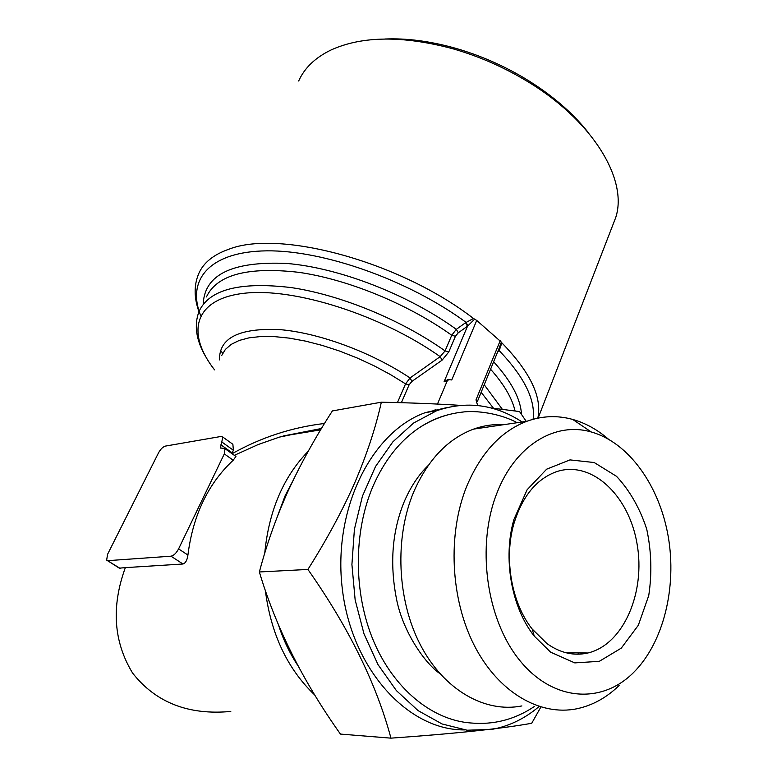 <?xml version="1.0" encoding="UTF-8"?>
<svg xmlns="http://www.w3.org/2000/svg" width="777" height="777" viewBox="0 0 777 777"><rect width="100%" height="100%" fill="white"/><g stroke="black" fill="none" stroke-linecap="round" stroke-linejoin="round"><path stroke-width="1.17" d="M546.989 643.609L532.206 629.069C511.519 603.146 503.749 558.605 513.859 523.834C522.231 496.445 536.363 479.088 556.274 471.765C591.278 459.819 628.855 494.998 637.033 543.725C645.823 592.288 623.504 644.657 587.878 652.991C573.912 656.157 560.275 653.03 546.989 643.609M231.225 443.104L232.877 444.289L233.382 450.262L231.876 453.574M232.08 453.719C260.946 437.461 291.763 427.379 324.533 423.465M230.788 711.45C188.558 715.374 155.847 702.612 132.644 673.135C113.559 641.86 111.121 606.691 125.34 567.637L182.974 564.005C185.577 563.14 187.228 560.149 187.917 555.04C192.949 515.326 208.042 483.721 233.197 460.227L235.917 456.468L235.353 456.06M314.86 695.124C287.441 668.958 270.93 634.042 265.345 590.355M264.743 553.224C268.823 510.945 283.323 476.942 308.246 451.223M321.435 428.545L279.438 437.101L258.119 444.57L234.333 455.332M397.435 402.593L405.565 383.867L410.062 377.943L440.17 356.653L445.075 350.913L451.738 335.256L456.322 329.322L465.53 322.746L467.501 326.223L458.265 332.789L455.419 336.286L448.776 351.962L442.113 360.149L411.927 381.39L409.09 384.858L401.379 402.709M125.34 567.637L119.328 568.152M107.954 560.654L171.018 556.196C173.766 555.584 176.292 553.156 178.593 548.892L224.31 453.894L225 448.669L220.454 447.902L222.834 437.082L221.066 436.451L165.346 446.105C162.869 446.872 160.586 449.135 158.498 452.894L107.547 554.36L106.672 560.12L120.309 568.511M491.093 407.954L519.531 411.567L526.243 421.367M381.332 402.204L332.391 410.926C315.462 437.13 300.786 463.626 288.364 490.433C276.418 516.87 266.754 544.046 259.372 571.969C275.767 627.058 302.787 681.099 340.443 734.08L390.957 738.15C376.427 683.779 348.747 627.544 307.915 569.444C326.796 539.578 342.443 510.615 354.836 482.546C366.938 454.224 375.777 427.447 381.332 402.204C411.13 402.816 437.441 403.865 460.256 405.361M540.87 707.041L531.721 723.27C501.214 728.748 454.292 733.711 390.957 738.15M448.038 407.313L425.33 412.626C371.668 431.653 332.498 509.178 342.336 589.044C351.68 668.997 407.974 730.545 464.471 729.904M521.882 705.934C484.984 713.296 443.871 690.005 420.435 644.968C397.018 599.961 394.463 537.83 413.636 492.103C427.816 459.78 447.805 438.782 473.611 429.108C483.556 425.543 493.638 424.067 503.846 424.66M219.512 359.906C219.027 338.014 238.927 327.904 279.215 329.574C318.298 332.605 371.095 352.01 410.062 377.943L411.927 381.39M203.263 303.127C205.07 274.3 232.896 261.072 286.752 263.452C338.995 267.754 407.964 294.415 456.322 329.322L458.265 332.789M499.232 348.038L501.32 342.074L501.855 342.851L499.184 350.631L498.154 350.68M533.119 419.269C535.606 399.825 524.29 376.942 499.184 350.631L498.339 350.223M277.136 517.132L285.072 495.872L292.385 481.827M297.989 665.734C289.802 653.476 283.294 639.84 278.467 624.854M465.53 322.746L473.475 318.492L474.64 319.153L467.501 326.223L444.065 381.789L447.863 379.545L451.748 379.953L476.719 320.425L501.32 342.074M200.719 315.647C186.227 279.934 209.401 251.466 266.705 250.845C323.747 250.087 408.867 280.293 466.083 322.377L467.88 325.893M435.606 670.065L438.762 672.328M477.321 401.68L499.252 347.989M550.621 652.175L534.265 636.12C511.334 607.449 502.709 557.964 513.927 519.454L527.117 489.753L546.668 469.172L569.988 459.897L594.191 462.529L616.53 476.33C629.739 490.491 639.801 508.1 646.736 529.166C651.427 551.301 652.097 573.436 648.737 595.58L638.315 625.281L621.27 648.144L599.3 661.334L574.786 662.898L550.621 652.175M214.549 369.871C185.703 332.974 193.871 298.873 244.269 293.259C294.26 287.383 381.449 315.054 440.17 356.653L442.113 360.149M612.276 226.466L615.724 217.541C628.331 179.37 592.22 119.376 524.582 79.749C501.631 66.181 477.515 55.798 452.224 48.592C402.564 35.489 362.237 35.917 331.264 49.874C315.404 57.498 304.535 67.881 298.669 80.993M588.276 132.556C572.241 112.267 550.796 94.027 523.951 77.865C501.971 64.87 478.885 54.924 454.671 48.028C429.778 41.103 406.497 38.102 384.848 39.005M500.233 340.627L476 399.873L477.651 405.507M474.64 319.153L476.719 320.425M619.123 685.479C606.633 697.659 592.589 705.409 576.99 708.741C539.879 716.443 498.222 692.307 474.291 645.444C450.369 598.63 447.484 533.945 466.647 486.48C480.817 452.933 500.893 431.206 526.864 421.28C542.093 415.812 557.381 415.2 572.727 419.444C585.402 423.028 597.231 429.545 608.216 438.986M498.659 351.01L497.766 351.641M449.019 379.312L447.863 379.545M496.95 493.036C515.297 445.172 555.234 421.425 591.248 431.973C628.603 442.385 659.284 485.334 668.191 536.295C677.058 587.257 663.577 642.919 633.245 672.833C601.233 704.661 552.204 701.301 519.162 659.692C485.975 618.405 476.291 544.978 496.95 493.036M447.853 414.831C437.946 417.366 428.428 421.668 419.289 427.729C399.893 440.773 384.498 460.207 373.106 486.033C353.399 531.75 353.292 592.773 373.504 640.899C393.803 689.005 432.265 720.192 470.775 722.979C493.667 725.038 514.83 719.57 534.265 706.565M522.144 421.969C494.92 404.263 466.394 400.534 436.548 410.78L413.568 423.047L392.88 441.831L375.524 466.511L362.451 496.105L354.409 529.302L351.913 564.51L355.157 599.98L364.015 633.915L378.001 664.607L396.357 690.568L418.094 710.625L442.084 723.97L467.132 730.225L492.094 729.35C509.139 726.194 524.698 718.667 538.762 706.798M437.47 404.059L447.076 381.235L448.892 379.351M435.149 409.576L434.498 411.12M259.372 571.969L307.915 569.444M409.09 384.858L405.565 383.867L390.297 374.475L373.98 365.753L356.964 357.896L339.617 351.068L322.329 345.435L305.468 341.103L289.413 338.141L274.475 336.616L260.965 336.519L249.126 337.82L239.161 340.472L231.206 344.376L225.369 349.427L221.698 355.507M521.484 414.384C520.619 398.834 511.334 381.284 493.628 361.752M455.419 336.286L451.738 335.256C408.275 304.128 347.911 279.341 298.708 272.319C247.708 266.521 216.958 274.718 206.449 296.911M220.522 350.417L222.717 353.302M515.044 410.907C512.101 398.145 503.943 384.256 490.578 369.23M171.018 556.196L182.974 564.005M224.31 453.894L233.197 460.227M178.593 548.892L187.917 555.04M222.135 442.2L233.382 450.262M220.882 444.803L232.148 452.845M205.934 357.07C196.057 340.316 193.784 325.019 199.135 311.188C209.45 289.355 240.171 281.497 291.288 287.597C340.617 294.91 401.291 319.842 445.075 350.913L448.776 351.962M501.855 342.851C530.225 372.086 542.22 397.183 537.859 418.133M198.951 311.626C193.978 297.882 193.881 285.285 198.65 273.825C203.351 262.801 213.5 254.574 229.069 249.155C279.914 229.225 400.65 261.995 473.475 318.492M493.463 408.207L481.157 392.278M484.236 384.751L502.272 409.217M447.076 381.235L444.065 381.789M565.743 652.699L587.878 652.991M320.648 429.856L283.071 436.033L321.464 428.506M235.917 456.468L225 448.669M119.328 568.162L107.479 560.635M220.989 448.28L220.454 447.902M532.206 629.069L534.265 636.12M513.859 523.834L513.927 519.454M454.671 48.028L452.224 48.592M523.951 77.865L524.582 79.749M538.121 418.084L615.724 217.541M473.611 429.108L526.864 421.28M232.877 444.289L222.834 437.082M419.289 427.729C432.896 418.988 447.241 413.782 462.344 412.111C475.456 410.169 499.873 413.228 517.113 422.707M578.535 652.865L577.903 654.205M439.801 673.533C424.893 663.325 402.486 631.39 396.319 598.037C389.617 562.927 392.278 530.74 404.312 501.476C410.79 486.577 418.745 474.601 428.176 465.53M436.548 410.78L425.33 412.626M591.248 431.973L572.727 419.444"/></g></svg>
